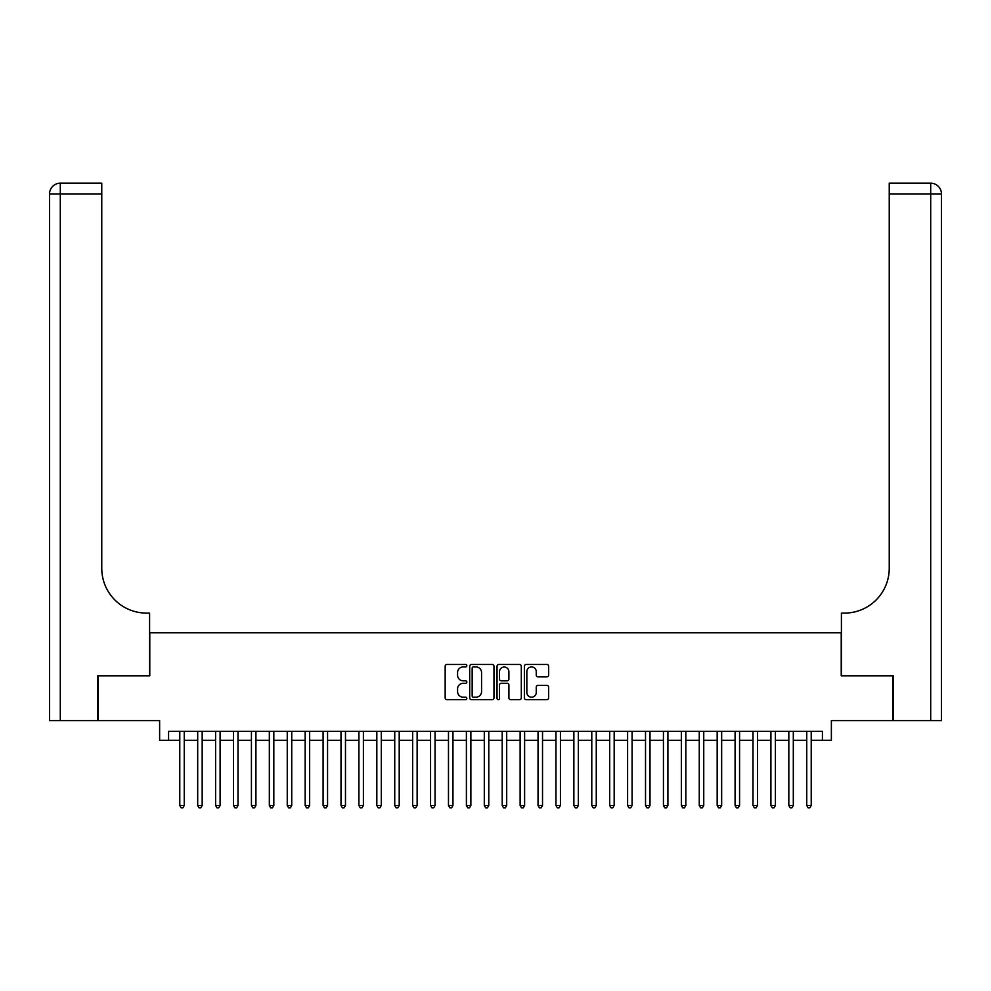 <?xml version="1.0" encoding="UTF-8"?>
<svg xmlns="http://www.w3.org/2000/svg" width="991" height="991" viewBox="0 0 991 991"><rect width="100%" height="100%" fill="white"/><g stroke="black" fill="none" stroke-linecap="round" stroke-linejoin="round"><path stroke-width="1.49" d="M466.835 665.717A1.226 1.226 0 0 0 465.609 664.478L446.929 664.478A1.759 1.759 0 0 0 445.17 666.237L445.17 697.887A1.759 1.759 0 0 0 446.929 699.646L465.609 699.646A1.226 1.226 0 0 0 466.835 698.42A1.226 1.226 0 0 0 465.609 697.193L463.193 697.193A5.624 5.624 0 0 1 457.569 691.557L457.569 688.918A5.624 5.624 0 0 1 463.193 683.295L465.609 683.295A1.226 1.226 0 0 0 466.835 682.068A1.226 1.226 0 0 0 465.609 680.829L463.193 680.829A5.624 5.624 0 0 1 457.569 675.205L457.569 672.567A5.624 5.624 0 0 1 463.193 666.943L465.609 666.943A1.226 1.226 0 0 0 466.835 665.717M546.883 676.878A1.759 1.759 0 0 0 548.642 675.119L548.642 666.237A1.759 1.759 0 0 0 546.883 664.478L526.134 664.478A1.759 1.759 0 0 0 524.375 666.237L524.375 697.887A1.759 1.759 0 0 0 526.134 699.646L546.883 699.646A1.759 1.759 0 0 0 548.642 697.887L548.642 687.159A1.759 1.759 0 0 0 546.883 685.413L538.002 685.413A1.759 1.759 0 0 0 536.255 687.159L536.255 692.486A4.707 4.707 0 0 1 531.548 697.193A4.707 4.707 0 0 1 526.84 692.486L526.84 671.65A4.707 4.707 0 0 1 531.548 666.943A4.707 4.707 0 0 1 536.255 671.65L536.255 675.119A1.759 1.759 0 0 0 538.002 676.878L546.883 676.878M168.581 740.289L168.581 731.333L822.419 731.333L822.419 740.289L831.375 740.289L831.375 720.581L892.73 720.581L892.73 675.8L841.223 675.8L841.223 632.803L149.777 632.803L149.777 675.8L98.27 675.8L98.27 720.581L159.625 720.581L159.625 740.289L179.78 740.289M493.964 666.237A1.759 1.759 0 0 0 492.205 664.478L471.456 664.478A1.759 1.759 0 0 0 469.697 666.237L469.697 697.887A1.759 1.759 0 0 0 471.456 699.646L492.205 699.646A1.759 1.759 0 0 0 493.964 697.887L493.964 666.237M498.795 664.478L519.544 664.478A1.759 1.759 0 0 1 521.303 666.237L521.303 697.887A1.759 1.759 0 0 1 519.544 699.646L510.662 699.646A1.759 1.759 0 0 1 508.903 697.887L508.903 685.054A1.759 1.759 0 0 0 507.144 683.295L501.26 683.295A1.759 1.759 0 0 0 499.501 685.054L499.501 698.42A1.226 1.226 0 0 1 498.275 699.646A1.226 1.226 0 0 1 497.036 698.42L497.036 666.237A1.759 1.759 0 0 1 498.795 664.478M184.252 740.289L197.692 740.289M202.176 740.289L215.604 740.289M220.089 740.289L233.517 740.289M238.001 740.289L251.429 740.289M255.913 740.289L269.341 740.289M273.826 740.289L287.254 740.289M291.738 740.289L305.166 740.289M309.65 740.289L323.091 740.289M327.563 740.289L341.003 740.289M345.475 740.289L358.915 740.289M363.387 740.289L376.828 740.289M381.3 740.289L394.74 740.289M399.212 740.289L412.652 740.289M417.124 740.289L430.565 740.289M435.049 740.289L448.477 740.289M452.961 740.289L466.389 740.289M470.874 740.289L484.302 740.289M488.786 740.289L502.214 740.289M506.698 740.289L520.126 740.289M524.611 740.289L538.039 740.289M542.523 740.289L555.951 740.289M560.435 740.289L573.876 740.289M578.348 740.289L591.788 740.289M596.26 740.289L609.7 740.289M614.172 740.289L627.613 740.289M632.085 740.289L645.525 740.289M649.997 740.289L663.437 740.289M667.909 740.289L681.35 740.289M685.834 740.289L699.262 740.289M703.746 740.289L717.174 740.289M721.659 740.289L735.087 740.289M739.571 740.289L752.999 740.289M757.483 740.289L770.911 740.289M775.396 740.289L788.824 740.289M793.308 740.289L806.748 740.289M811.22 740.289L822.419 740.289M473.388 666.943A1.226 1.226 0 0 0 472.162 668.182L472.162 695.955A1.226 1.226 0 0 0 473.388 697.193L475.94 697.193A5.624 5.624 0 0 0 481.564 691.557L481.564 672.567A5.624 5.624 0 0 0 475.94 666.943L473.388 666.943M508.903 671.737A4.707 4.707 0 0 0 504.208 667.03A4.707 4.707 0 0 0 499.501 671.737L499.501 679.083A1.759 1.759 0 0 0 501.26 680.829L507.144 680.829A1.759 1.759 0 0 0 508.903 679.083L508.903 671.737M184.252 731.333L184.252 805.485L179.78 805.485L179.78 731.333M184.252 805.485L182.914 807.814L181.118 807.814L179.78 805.485M97.737 675.8L149.591 675.8L149.591 613.095L146.544 613.095A44.781 44.781 0 0 1 101.763 568.314L101.763 193.926L60.302 193.926L60.302 720.581L97.737 720.581L97.737 675.8M60.302 720.581L49.55 720.581L49.55 193.926A10.752 10.752 0 0 1 60.302 183.186L101.763 183.186L101.763 193.926M146.544 613.095A44.781 44.781 0 0 1 101.763 568.314M60.302 183.186A10.752 10.752 0 0 0 49.55 193.926L60.302 193.926L60.302 183.186M893.263 675.8L841.409 675.8L841.409 613.095L844.456 613.095A44.781 44.781 0 0 0 889.237 568.314L889.237 183.186L930.698 183.186A10.752 10.752 0 0 1 941.45 193.926L941.45 720.581L893.263 720.581L893.263 675.8M844.456 613.095A44.781 44.781 0 0 0 889.237 568.314M202.176 731.333L202.176 805.485L197.692 805.485L197.692 731.333M202.176 805.485L200.826 807.814L199.03 807.814L197.692 805.485M220.089 731.333L220.089 805.485L215.604 805.485L215.604 731.333M220.089 805.485L218.738 807.814L216.955 807.814L215.604 805.485M238.001 731.333L238.001 805.485L233.517 805.485L233.517 731.333M238.001 805.485L236.651 807.814L234.867 807.814L233.517 805.485M255.913 731.333L255.913 805.485L251.429 805.485L251.429 731.333M255.913 805.485L254.563 807.814L252.779 807.814L251.429 805.485M273.826 731.333L273.826 805.485L269.341 805.485L269.341 731.333M273.826 805.485L272.475 807.814L270.692 807.814L269.341 805.485M291.738 731.333L291.738 805.485L287.254 805.485L287.254 731.333M291.738 805.485L290.388 807.814L288.604 807.814L287.254 805.485M309.65 731.333L309.65 805.485L305.166 805.485L305.166 731.333M309.65 805.485L308.312 807.814L306.516 807.814L305.166 805.485M327.563 731.333L327.563 805.485L323.091 805.485L323.091 731.333M327.563 805.485L326.225 807.814L324.429 807.814L323.091 805.485M345.475 731.333L345.475 805.485L341.003 805.485L341.003 731.333M345.475 805.485L344.137 807.814L342.341 807.814L341.003 805.485M363.387 731.333L363.387 805.485L358.915 805.485L358.915 731.333M363.387 805.485L362.049 807.814L360.253 807.814L358.915 805.485M381.3 731.333L381.3 805.485L376.828 805.485L376.828 731.333M381.3 805.485L379.962 807.814L378.166 807.814L376.828 805.485M399.212 731.333L399.212 805.485L394.74 805.485L394.74 731.333M399.212 805.485L397.874 807.814L396.078 807.814L394.74 805.485M417.124 731.333L417.124 805.485L412.652 805.485L412.652 731.333M417.124 805.485L415.786 807.814L413.99 807.814L412.652 805.485M435.049 731.333L435.049 805.485L430.565 805.485L430.565 731.333M435.049 805.485L433.699 807.814L431.903 807.814L430.565 805.485M452.961 731.333L452.961 805.485L448.477 805.485L448.477 731.333M452.961 805.485L451.611 807.814L449.827 807.814L448.477 805.485M470.874 731.333L470.874 805.485L466.389 805.485L466.389 731.333M470.874 805.485L469.523 807.814L467.74 807.814L466.389 805.485M488.786 731.333L488.786 805.485L484.302 805.485L484.302 731.333M488.786 805.485L487.436 807.814L485.652 807.814L484.302 805.485M506.698 731.333L506.698 805.485L502.214 805.485L502.214 731.333M506.698 805.485L505.348 807.814L503.564 807.814L502.214 805.485M524.611 731.333L524.611 805.485L520.126 805.485L520.126 731.333M524.611 805.485L523.26 807.814L521.477 807.814L520.126 805.485M542.523 731.333L542.523 805.485L538.039 805.485L538.039 731.333M542.523 805.485L541.173 807.814L539.389 807.814L538.039 805.485M560.435 731.333L560.435 805.485L555.951 805.485L555.951 731.333M560.435 805.485L559.097 807.814L557.301 807.814L555.951 805.485M578.348 731.333L578.348 805.485L573.876 805.485L573.876 731.333M578.348 805.485L577.01 807.814L575.214 807.814L573.876 805.485M596.26 731.333L596.26 805.485L591.788 805.485L591.788 731.333M596.26 805.485L594.922 807.814L593.126 807.814L591.788 805.485M614.172 731.333L614.172 805.485L609.7 805.485L609.7 731.333M614.172 805.485L612.834 807.814L611.038 807.814L609.7 805.485M632.085 731.333L632.085 805.485L627.613 805.485L627.613 731.333M632.085 805.485L630.747 807.814L628.951 807.814L627.613 805.485M649.997 731.333L649.997 805.485L645.525 805.485L645.525 731.333M649.997 805.485L648.659 807.814L646.863 807.814L645.525 805.485M667.909 731.333L667.909 805.485L663.437 805.485L663.437 731.333M667.909 805.485L666.571 807.814L664.775 807.814L663.437 805.485M685.834 731.333L685.834 805.485L681.35 805.485L681.35 731.333M685.834 805.485L684.484 807.814L682.688 807.814L681.35 805.485M703.746 731.333L703.746 805.485L699.262 805.485L699.262 731.333M703.746 805.485L702.396 807.814L700.612 807.814L699.262 805.485M721.659 731.333L721.659 805.485L717.174 805.485L717.174 731.333M721.659 805.485L720.308 807.814L718.525 807.814L717.174 805.485M739.571 731.333L739.571 805.485L735.087 805.485L735.087 731.333M739.571 805.485L738.221 807.814L736.437 807.814L735.087 805.485M757.483 731.333L757.483 805.485L752.999 805.485L752.999 731.333M757.483 805.485L756.133 807.814L754.349 807.814L752.999 805.485M775.396 731.333L775.396 805.485L770.911 805.485L770.911 731.333M775.396 805.485L774.045 807.814L772.262 807.814L770.911 805.485M793.308 731.333L793.308 805.485L788.824 805.485L788.824 731.333M793.308 805.485L791.97 807.814L790.174 807.814L788.824 805.485M811.22 731.333L811.22 805.485L806.748 805.485L806.748 731.333M811.22 805.485L809.882 807.814L808.086 807.814L806.748 805.485M930.698 720.581L930.698 193.926L889.237 193.926M930.698 183.186L930.698 193.926L941.45 193.926"/></g></svg>

